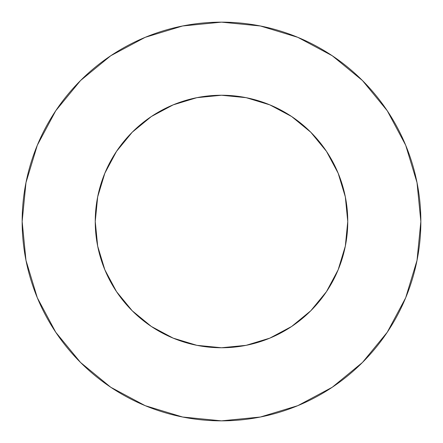 <?xml version="1.0" encoding="UTF-8"?>
<svg xmlns="http://www.w3.org/2000/svg" width="443" height="443" viewBox="0 0 443 443"><rect width="100%" height="100%" fill="white"/><g stroke="black" fill="none" stroke-linecap="round" stroke-linejoin="round"><path stroke-width="0.66" d="M95.245 221.5A126.255 126.255 0 0 1 221.5 95.245A126.255 126.255 0 0 1 347.755 221.5A126.255 126.255 0 0 1 221.5 347.755A126.255 126.255 0 0 1 95.245 221.5L97.67 246.131L104.858 269.815L116.52 291.644L132.224 310.776L151.356 326.48L173.185 338.142L196.869 345.33L221.5 347.755L246.131 345.33L269.815 338.142L291.644 326.48L310.776 310.776L326.48 291.644L338.142 269.815L345.33 246.131L347.755 221.5L345.33 196.869L338.142 173.185L326.48 151.356L310.776 132.224L291.644 116.52L269.815 104.858L246.131 97.67L221.5 95.245L196.869 97.67L173.185 104.858L151.356 116.52L132.224 132.224L116.52 151.356L104.858 173.185L97.67 196.869L95.245 221.5M420.85 221.5A199.35 199.35 0 0 0 221.5 22.15A199.35 199.35 0 0 0 22.15 221.5A199.35 199.35 0 0 1 221.5 22.15A199.35 199.35 0 0 1 420.85 221.5A199.35 199.35 0 0 1 221.5 420.85A199.35 199.35 0 0 1 22.15 221.5A199.35 199.35 0 0 0 221.5 420.85A199.35 199.35 0 0 0 420.85 221.5L417.018 182.61L405.677 145.21L387.254 110.744L362.463 80.537L332.256 55.746L297.79 37.323L260.39 25.982L221.5 22.15L182.61 25.982L145.21 37.323L110.744 55.746L80.537 80.537L55.746 110.744L37.323 145.21L25.982 182.61L22.15 221.5L25.982 260.39L37.323 297.79L55.746 332.256L80.537 362.463L110.744 387.254L145.21 405.677L182.61 417.018L221.5 420.85L260.39 417.018L297.79 405.677L332.256 387.254L362.463 362.463L387.254 332.256L405.677 297.79L417.018 260.39L420.85 221.5M387.254 110.744L362.463 80.537L332.305 55.785M110.744 55.746L80.537 80.537L55.785 110.695M55.746 332.256L80.537 362.463L110.695 387.215M332.256 387.254L362.463 362.463L387.215 332.305"/></g></svg>
